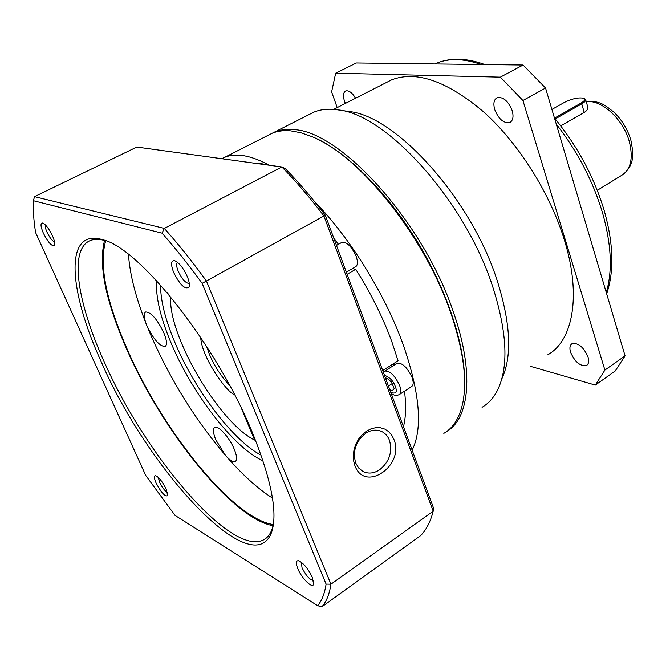 <?xml version="1.0" encoding="UTF-8"?>
<svg xmlns="http://www.w3.org/2000/svg" width="666" height="666" viewBox="0 0 666 666"><rect width="100%" height="100%" fill="white"/><g stroke="black" fill="none" stroke-linecap="round" stroke-linejoin="round"><path stroke-width="1" d="M547.66 354.87C572.86 340.875 581.618 295.854 564.46 240.268C550.266 193.556 518.897 143.69 484.224 112.421C447.344 81.11 416.458 70.263 391.558 79.878L386.355 82.534M348.485 111.447L348.743 111.48C396.045 115.576 472.236 199.975 497.718 282.242C510.814 324.558 512.154 356.826 501.748 379.054M308.791 114.71L313.819 112.163C320.729 109.307 328.738 108.541 337.845 109.865C386.696 113.969 466.533 202.614 493.364 288.744C507.276 333.533 508.649 367.357 497.494 390.234C493.573 397.91 488.428 403.596 482.067 407.292M269.872 134.424L274.675 131.993C280.061 129.803 286.205 129.013 293.123 129.62C339.935 130.061 424.5 223.168 453.912 313.628C474.309 372.494 469.413 418.281 446.919 431.343M345.379 103.421L344.563 101.407C342.832 95.921 343.206 92.432 345.696 90.942C348.842 90.185 352.147 92.616 355.586 98.218M588.02 356.934C589.194 361.122 588.736 363.952 586.629 365.418C580.369 366.566 575.016 362.187 570.579 352.289C569.363 348.06 569.83 345.204 571.977 343.714C578.221 342.582 583.566 346.994 588.02 356.934M512.187 110.631C513.802 116.65 513.02 120.604 509.84 122.494C503.746 123.56 498.717 119.281 494.755 109.665C493.081 103.605 493.872 99.609 497.119 97.686C503.196 96.662 508.216 100.974 512.187 110.631M315.817 138.395C348.651 153.346 389.727 194.963 420.146 246.395C450.524 297.844 467.166 353.896 464.435 389.876C467.166 353.896 450.524 297.844 420.146 246.395C389.727 194.963 348.651 153.346 315.817 138.395M585.697 99.8L587.703 106.776C588.336 108.658 587.179 110.548 584.224 112.437L560.755 125.882M530.669 366.392L595.312 385.09L604.894 370.08L522.918 100.499L500.382 77.139L335.672 73.193L331.618 91.875L337.204 107.592M595.312 385.09L615.209 370.987L625.074 355.86L604.894 370.08M335.672 73.193L356.327 62.97L523.076 65.018L500.382 77.139M522.918 100.499L545.554 88.029L523.076 65.018M545.554 88.029L625.074 355.86M583.94 98.343L585.614 99.509C586.03 100.674 584.74 102.131 581.751 103.871L555.236 118.939M551.914 109.432L564.468 102.364C572.302 98.593 578.746 97.228 583.791 98.268C585.614 99.292 584.681 100.907 581.01 103.113L554.562 118.123M267.499 135.623L272.286 133.2C277.655 131.019 283.791 130.236 290.692 130.852L300.882 132.742L311.904 136.622C359.59 155.086 426.173 238.386 451.506 315.143C463.261 350.374 467.107 379.187 463.053 401.581C459.973 417.207 453.563 427.805 443.814 433.383M221.72 158.708L224.792 157.259C236.197 152.705 251.04 155.361 269.314 165.235M314.469 201.448C350.233 237.945 385.423 294.772 403.471 345.438C419.971 393.664 422.86 428.571 412.137 450.158M260.131 163.262L265.468 164.71M336.455 245.363L338.403 244.339M382.709 370.537L398.06 360.781L391.908 341.899C382.975 317.499 370.912 293.298 355.736 269.28L347.144 274.3M394.172 363.253L393.864 365.218M396.72 363.403L397.086 363.17C402.414 362.712 407.417 367.507 412.112 377.555C413.703 382.276 413.511 385.289 411.546 386.596L399.542 394.414M341.467 242.599L341.883 242.366C346.969 241.925 351.74 246.587 356.168 256.335C358.033 261.905 357.8 265.409 355.461 266.85L346.353 272.161M333.849 238.32L338.411 244.247M352.422 268.623L355.736 269.28M404.503 391.183C406.252 405.344 405.902 417.174 403.463 426.69M389.444 388.744L391.991 390.959L394.205 388.669L391.575 382.167L386.746 377.997L385.83 378.987M388.428 386.005L392.157 383.599M385.997 379.429L387.379 378.546M255.511 440.309L254.62 440.06L241.6 408.741M170.696 296.87C167.732 335.098 219.239 422.918 254.62 440.06M379.653 469.763C389.352 461.829 392.632 452.039 389.493 440.392C387.87 436.197 385.223 433.208 381.568 431.435C376.465 429.229 371.178 429.828 365.717 433.25C355.769 441.217 352.431 451.132 355.694 462.995L358.641 467.982L362.895 471.42C368.29 474.042 373.876 473.484 379.653 469.763M354.886 465.584C364.718 493.223 405.003 465.492 393.922 439.443L391.691 435.081L388.594 431.576L384.79 429.087L380.452 427.763L375.791 427.672L371.054 428.821L366.475 431.168L362.287 434.59L358.708 438.936L355.919 443.964L354.079 449.433L353.271 455.053L353.546 460.531L354.886 465.584M166.192 489.077L167.699 495.72C165.026 496.794 161.155 492.54 156.085 482.967C153.996 478.071 153.871 475.649 155.694 475.715C159.041 477.314 162.546 481.768 166.192 489.077M158.3 477.405L159.557 482.217C162.213 487.587 164.843 490.975 167.441 492.39M187.296 276.565C189.252 281.427 189.818 284.94 188.994 287.113C185.098 289.802 179.995 284.923 173.668 272.452C170.571 264.211 170.921 260.289 174.742 260.697C179.221 262.795 183.408 268.082 187.296 276.565M177.547 262.346C176.132 263.57 176.365 266.55 178.238 271.287C182.084 279.287 185.739 283.325 189.194 283.4L189.269 283.366M252.914 433.907C271.661 480.685 277.889 513.478 271.595 532.292C252.605 583.816 147.652 469.08 101.59 362.529C68.498 290.751 63.611 227.622 102.739 239.743C139.336 247.635 217.516 346.012 252.914 433.907M106.127 240.934L105.802 240.834C99.833 239.027 94.805 238.886 90.701 240.409C68.606 248.41 77.189 302.439 104.262 361.888C145.08 455.078 231.102 556.984 263.619 539.843C267.416 537.862 270.254 534.257 272.136 529.045L273.476 524.109M52.489 235.864C54.495 240.493 55.17 243.648 54.512 245.329C51.948 246.711 48.21 242.64 43.323 233.1C40.46 226.249 40.276 222.894 42.757 223.027C45.846 224.567 49.093 228.846 52.489 235.864M45.371 224.875C44.93 226.249 45.463 228.654 46.978 232.109C49.65 237.612 52.181 240.892 54.562 241.949M312.346 577.43L313.611 584.19C312.471 589.044 301.606 578.279 297.777 568.622C295.662 563.195 295.879 560.556 298.435 560.714C303.355 562.853 307.992 568.431 312.346 577.43M301.257 562.171L302.056 567.798C305.927 575.549 309.707 579.803 313.42 580.569M261.072 455.136C233.291 440.892 195.03 390.276 175.25 343.323C165.426 320.18 160.531 300.757 160.564 285.065M234.224 449.15C236.971 455.969 237.321 460.089 235.256 461.496C233.067 462.287 229.803 460.239 225.458 455.344L215.867 439.926C213.045 433.033 212.687 428.854 214.785 427.397C218.281 425.091 229.504 437.57 234.224 449.15M163.744 332.592C166.908 340.384 167.341 345.038 165.06 346.553C159.665 346.287 153.671 339.469 147.069 326.099L146.453 324.625C143.773 317.549 143.523 313.328 145.704 311.946C151.074 312.212 157.084 319.097 163.744 332.592M104.57 240.476C98.252 264.793 105.644 301.04 126.748 349.225C162.096 430.627 232.592 519.014 273.127 525.69M262.995 460.764C234.39 448.443 192.757 394.372 171.595 344.214C160.589 318.306 155.578 297.119 156.56 280.661M128.463 254.387C129.828 274.459 135.822 297.877 146.453 324.625L151.19 336.022C170.771 380.319 195.521 420.096 225.458 455.344C241.791 474.225 257.459 488.461 272.461 498.051M273.385 524.533C233.5 519.28 162.637 430.894 127.314 349.475C106.061 300.89 98.859 264.668 105.711 240.801M325.299 215.185C312.054 197.877 298.701 182.342 285.239 168.565L281.851 166.958C295.995 181.368 310.023 197.71 323.942 215.984L325.299 215.185L433.391 507.667L433.191 511.205C430.494 521.644 426.332 529.761 420.704 535.564L321.894 606.793C326.423 601.706 329.437 594.172 330.944 584.199L206.435 281.019L323.942 215.984L433.191 511.205L330.944 584.199L326.099 584.099C324.675 593.539 321.861 600.732 317.64 605.677L321.894 606.793M136.813 147.053L281.851 166.958L164.319 228.421L34.515 196.645L136.813 147.053M317.64 605.677L175 515.367L145.696 475.382L35.606 232.567C33.725 220.754 33 210.14 33.425 200.724L162.054 233.158L164.319 228.421C178.263 244.022 192.299 261.555 206.435 281.019L202.139 283.35L326.099 584.099M33.425 200.724L34.515 196.645M162.054 233.158C175.325 248.118 188.686 264.852 202.139 283.35M169.014 294.838L166.766 292.174M606.251 292.466C612.645 271.079 611.43 244.638 602.613 213.128C593.131 181.352 577.68 151.648 556.243 124.026M597.269 190.351L621.569 175.408C630.735 169.597 633.349 158.483 629.428 142.049C623.626 119.555 601.431 99.151 586.263 101.765M481.252 64.502C463.636 58.375 448.501 58.042 435.855 63.495L434.873 63.936M584.224 112.437L581.751 103.871L581.01 103.113M384.457 375.266C389.86 377.339 393.481 381.11 395.321 386.58C397.544 392.166 396.037 394.13 390.817 392.457M384.29 371.32L384.665 371.079C389.926 370.671 394.93 375.516 399.675 385.606C401.29 390.343 401.132 393.356 399.192 394.638C396.387 395.887 393.689 395.438 391.117 393.281M229.612 385.306C221.462 376.914 214.752 366.65 209.482 354.512L206.56 346.303M200.724 337.412C201.398 357.034 226.848 392.665 234.582 394.705M606.643 293.789C614.293 271.462 613.519 243.864 604.328 211.005M623.093 174.467C634.848 164.394 633.557 153.963 630.902 140.368M391.558 79.878L333.674 109.391M348.743 111.48L337.845 109.865M313.819 112.163L274.675 131.993M510.397 122.186L509.84 122.494M484.865 64.544C466.342 57.817 450 57.467 435.855 63.495L434.998 63.936M554.453 117.999C577.605 146.279 594.214 177.214 604.278 210.806M586.205 101.565C599.841 100.408 604.936 105.12 613.977 112.229C622.036 120.071 627.663 129.404 630.868 140.235M272.286 133.2L224.792 157.259M260.506 163.07L259.049 163.828M397.086 363.17L383.333 372.202M341.883 242.366L336.48 245.438M381.568 431.435L380.228 430.894M167.84 495.071L167.699 495.72M189.352 285.548L188.994 287.113M272.136 529.045L271.595 532.292M54.737 244.522L54.512 245.329M313.769 583.058L313.611 584.19M263.619 539.843L266.342 538.003M105.802 240.834L102.739 239.743"/></g></svg>
